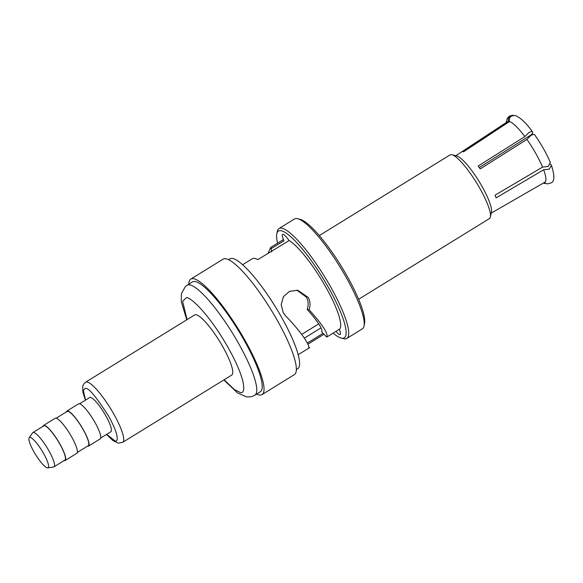 <?xml version="1.0" encoding="UTF-8"?>
<svg xmlns="http://www.w3.org/2000/svg" width="583" height="583" viewBox="0 0 583 583"><rect width="100%" height="100%" fill="white"/><g stroke="black" fill="none" stroke-linecap="round" stroke-linejoin="round"><path stroke-width="0.87" d="M358.611 299.283L489.414 218.603A37.429 7.856 -121.7 0 0 490.39 216.971A37.429 7.856 -121.7 0 0 479.824 188.338A37.429 7.856 -121.7 0 0 452 154.743A37.429 7.856 -121.7 0 0 451.606 154.655A37.429 7.856 -121.7 0 0 450.112 154.881L319.309 235.568M490.39 216.971L491.44 212.03A33.69 7.069 -121.7 0 0 481.937 186.261A33.69 7.069 -121.7 0 0 456.89 156.018L452 154.743M534.713 135.023C534.451 134.046 533.124 134.236 530.734 135.599L526.915 139.439L480.21 168.902A33.923 7.12 -121.7 0 0 478.133 166.046L524.838 136.582L528.657 132.742C531.047 131.379 532.374 131.182 532.636 132.166L532.665 133.135L531.12 134.848L479.525 167.408M532.636 132.166L532.527 131.809C526.077 122.896 520.269 117.453 515.102 115.478L511.531 115.973C509.6 117.351 508.923 119.216 509.506 121.563L463.572 151.784A33.923 7.12 -121.7 0 0 463.048 151.66A33.923 7.12 -121.7 0 0 462.567 151.631L508.493 121.402C507.917 119.056 508.595 117.198 510.526 115.813L512.894 115.142L509.44 116.09L507.319 118.24L506.175 122.561M524.838 136.582A35.563 7.462 -121.7 0 0 509.506 121.563M550.367 163.961L551.423 165.259L549.266 169.172L543.633 169.799L496.133 197.856A33.923 7.12 -121.7 0 0 495.062 195.159L542.569 167.102L548.195 166.468L550.33 162.497C546.453 153.387 541.213 144.118 534.611 134.68M542.569 167.102A35.563 7.462 -121.7 0 0 526.915 139.439M544.121 182.625L547.248 183.944L550.702 182.996C554.637 182.056 554.878 176.139 551.431 165.259M491.207 213.123L544.85 182.209A35.563 7.462 -121.7 0 0 543.633 169.799M508.493 121.402A35.563 7.462 -121.7 0 0 507.509 121.679L455.811 155.741M262.022 394.589L294.342 374.658A67.847 14.232 -121.7 0 0 276.969 319.812A67.847 14.232 -121.7 0 0 225.825 258.765A67.847 14.232 -121.7 0 0 223.107 259.173L190.787 279.104A67.847 14.232 58.3 0 1 193.505 278.696A67.847 14.232 58.3 0 1 244.649 339.743A67.847 14.232 58.3 0 1 262.022 394.589A67.847 14.232 58.3 0 1 259.311 395.004A67.847 14.232 58.3 0 1 256.586 394.101M187.056 285.255L192.507 281.895A64.567 13.547 58.3 0 1 195.094 281.502A64.567 13.547 58.3 0 1 243.767 339.605A64.567 13.547 58.3 0 1 260.302 391.805L254.851 395.165A64.567 13.547 58.3 0 0 238.316 342.964A64.567 13.547 58.3 0 0 189.643 284.868A64.567 13.547 58.3 0 0 187.056 285.255L185.43 286.464L181.379 293.672L181.262 301.571L186.757 319.797M85.599 382.193L194.62 314.951A35.323 7.411 58.3 0 1 196.034 314.733A35.323 7.411 58.3 0 1 222.67 346.521A35.323 7.411 58.3 0 1 231.713 375.08L122.692 442.329A35.323 7.411 58.3 0 0 113.641 413.77A35.323 7.411 58.3 0 0 87.013 381.982A35.323 7.411 58.3 0 0 85.599 382.193L83.609 384.19L82.742 386.252L82.822 391.944L85.41 400.178M79.565 403.786L89.687 397.54A20.121 4.219 58.3 0 1 90.496 397.417A20.121 4.219 58.3 0 1 105.661 415.526A20.121 4.219 58.3 0 1 110.814 431.784L100.691 438.03M88.478 446.119L100.159 438.912A20.587 4.321 -121.7 0 0 94.883 422.267A20.587 4.321 -121.7 0 0 79.368 403.742A20.587 4.321 -121.7 0 0 78.537 403.866L66.863 411.073A20.587 4.321 58.3 0 1 67.686 410.949A20.587 4.321 58.3 0 1 83.201 429.474A20.587 4.321 58.3 0 1 88.478 446.119A20.587 4.321 58.3 0 1 87.654 446.243A20.587 4.321 58.3 0 1 87.45 446.199M56.201 418.193L67.103 411.467A20.121 4.219 58.3 0 1 67.912 411.35A20.121 4.219 58.3 0 1 83.078 429.452A20.121 4.219 58.3 0 1 88.23 445.718L77.328 452.444M65.114 460.526L76.796 453.319A20.587 4.321 -121.7 0 0 71.52 436.674A20.587 4.321 -121.7 0 0 56.004 418.149A20.587 4.321 -121.7 0 0 55.181 418.273L43.499 425.481A20.587 4.321 58.3 0 1 44.323 425.357A20.587 4.321 58.3 0 1 59.845 443.882A20.587 4.321 58.3 0 1 65.114 460.526A20.587 4.321 58.3 0 1 64.29 460.65A20.587 4.321 58.3 0 1 64.086 460.606M29.15 437.716L32.561 432.87A20.121 4.219 58.3 0 1 32.837 432.608L43.74 425.882A20.121 4.219 58.3 0 1 44.548 425.758A20.121 4.219 58.3 0 1 59.714 443.86A20.121 4.219 58.3 0 1 64.866 460.125L53.964 466.852A20.121 4.219 58.3 0 1 53.6 466.983L47.74 467.858A17.781 3.731 58.3 0 1 47.354 467.85A17.781 3.731 58.3 0 1 33.952 451.854A17.781 3.731 58.3 0 1 29.15 437.716A17.781 3.731 58.3 0 1 30.105 437.374A17.781 3.731 58.3 0 1 43.127 452.692A17.781 3.731 58.3 0 1 47.74 467.858M32.837 432.608A20.121 4.219 58.3 0 1 33.646 432.484A20.121 4.219 58.3 0 1 48.812 450.586A20.121 4.219 58.3 0 1 53.964 466.852M279.024 228.529L294.524 218.968A64.567 13.547 58.3 0 1 297.104 218.581A64.567 13.547 58.3 0 1 297.789 218.72A64.567 13.547 58.3 0 1 345.785 276.677A64.567 13.547 58.3 0 1 364.003 326.072A64.567 13.547 58.3 0 1 362.32 328.878L346.819 338.439A64.567 13.547 -121.7 0 0 330.284 286.238A64.567 13.547 -121.7 0 0 281.611 228.135A64.567 13.547 -121.7 0 0 279.024 228.529A64.567 13.547 -121.7 0 0 277.34 231.334L276.816 233.805A62.694 13.154 -121.7 0 0 277.595 243.177M333.09 333.141A62.694 13.154 -121.7 0 0 341.113 338.045L343.562 338.687A64.567 13.547 -121.7 0 0 344.24 338.825A64.567 13.547 -121.7 0 0 346.819 338.439M296.339 369.578L297.68 368.748A64.567 13.547 -121.7 0 0 281.152 316.547A64.567 13.547 -121.7 0 0 232.471 258.444A64.567 13.547 -121.7 0 0 229.884 258.837L228.543 259.668M341.113 338.045A62.694 13.154 -121.7 0 0 341.769 338.184A62.694 13.154 -121.7 0 0 328.229 287.12A62.694 13.154 -121.7 0 0 280.962 230.7A62.694 13.154 -121.7 0 0 276.816 233.805M271.787 251.878L271.073 248.701L284.001 240.728A11.23 2.354 58.3 0 1 282.551 234.381A11.23 2.354 58.3 0 1 289.073 240.582M339.27 329.329A11.23 2.354 58.3 0 1 340.18 334.511A11.23 2.354 58.3 0 1 335.961 331.37M307.343 343.03L323.12 333.301M323.66 333.848L326.728 337.069C328.601 334.015 322.72 324.891 309.077 309.704L307.183 309.398C318.034 321.619 322.895 329.14 321.75 331.975L323.66 333.848M321.065 327.843L304.384 338.125M296.813 290.137L306.366 297.119C308.465 301.068 308.735 305.164 307.183 309.398M298.161 354.712L307.941 348.678A52.871 11.092 -121.7 0 0 308.094 348.576L309.682 347.592A52.871 11.092 -121.7 0 0 309.77 347.526L308.181 348.51C311.635 347.06 300.835 331.457 285.568 315.84L283.302 312.787L281.181 304.669L283.404 296.696L289.547 291.311L297.767 290.254L308.218 297.41C310.316 301.345 310.601 305.441 309.077 309.704M242.645 264.711L252.424 258.677A52.871 11.092 -121.7 0 1 254.545 258.356A52.871 11.092 58.3 0 1 257.781 259.654L289.153 240.531A52.871 11.092 58.3 0 1 325.584 286.698A52.871 11.092 58.3 0 1 339.364 329.271L326.728 337.069M324.039 334.234L307.89 344.196M267.889 253.649L270.731 247.411L271.073 248.701M284.001 240.728L283.367 239.613L270.731 247.411M308.385 348.284L309.77 347.526M364.003 326.072L364.528 323.601A62.694 13.154 -121.7 0 0 341.172 266.059A62.694 13.154 -121.7 0 0 300.23 219.361L297.789 218.72M42.967 426.362A20.587 4.321 58.3 0 1 43.499 425.481M66.324 411.948A20.587 4.321 58.3 0 1 66.863 411.073M188.79 284.183A67.847 14.232 58.3 0 1 190.787 279.104M532.264 134.804A28.305 5.939 -121.7 0 0 531.762 134.141M85.563 400.084L83.296 390.297L85.388 388.395C88.441 387.52 96.144 396.71 108.489 415.97C119.384 435.399 118.123 442.373 115.113 440.93L106.682 434.335M187.048 319.622L182.61 301.258L186.392 297.687C189.657 296.477 207.993 312.313 228.011 347.373C247.629 382.368 245.363 394.931 239.941 392.337L234.235 389.437L224.134 379.752M318.763 323.864L301.695 334.387M543.458 183.011L545.032 183.609M106.536 434.43L112.825 440.515L118.276 443.153L122.692 442.329M223.85 379.934L237.565 392.949L246.259 396.775C249.575 397.22 252.439 396.688 254.851 395.165"/></g></svg>
